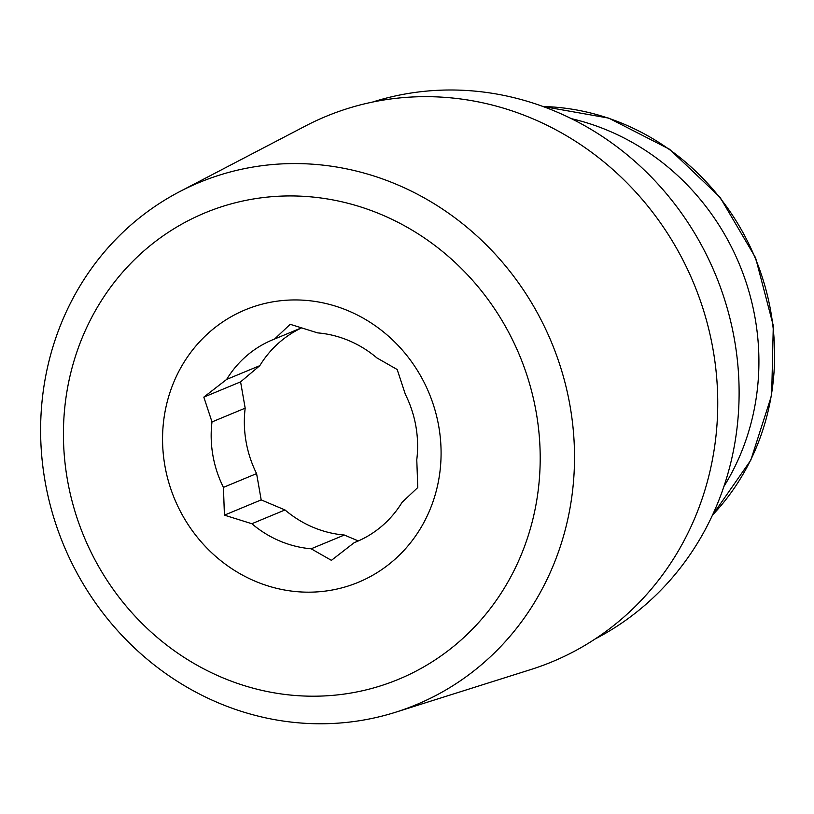 <?xml version="1.0" encoding="UTF-8"?>
<svg xmlns="http://www.w3.org/2000/svg" width="814" height="814" viewBox="0 0 814 814"><rect width="100%" height="100%" fill="white"/><g stroke="black" fill="none" stroke-linecap="round" stroke-linejoin="round"><path stroke-width="1.22" d="M256.593 473.606A109.32 102.126 67.5 0 1 245.177 408.16L212.006 421.927A109.32 102.126 67.5 0 0 223.433 487.372L256.593 473.606L261.182 499.898L285.012 509.961A109.32 102.126 67.5 0 0 344.332 535.032L311.162 548.789A109.32 102.126 67.5 0 1 251.852 523.728L285.012 509.961M226.658 379.416L259.819 365.649L240.588 381.868L203.826 397.12L226.658 379.416A109.32 102.126 67.5 0 1 272.487 339.865A109.32 102.126 67.5 0 1 274.562 339.031L290.201 324.308L317.623 332.885A109.32 102.126 67.5 0 1 376.943 357.946L397.171 369.505L405.352 394.302A109.32 102.126 67.5 0 1 416.778 459.757L417.775 487.535L402.126 502.258A109.32 102.126 67.5 0 1 356.308 541.809A109.32 102.126 67.5 0 1 354.232 542.643L358.353 540.934M372.344 102.126A291.534 272.354 67.5 0 1 715.414 274.389A291.534 272.354 67.5 0 1 595.166 638.959M571.306 118.641A239.469 223.718 67.5 0 1 723.951 486.416M67.379 479.548A252.493 235.877 67.5 0 1 381.573 214.652A252.493 235.877 67.5 0 1 456.501 643.976A252.493 235.877 67.5 0 1 67.379 479.548M164.866 465.618A147.497 137.8 67.5 0 1 297.975 299.969A147.497 137.8 67.5 0 1 439.957 471.581A147.497 137.8 67.5 0 1 305.657 592.144A147.497 137.8 67.5 0 1 164.866 465.618M45.045 481.166A282.743 264.143 67.5 0 1 179.599 191.677A282.743 264.143 67.5 0 1 551.536 342.409A282.743 264.143 67.5 0 1 395.655 712.219A282.743 264.143 67.5 0 1 45.045 481.166M179.599 191.677L305.423 126.007A295.207 275.783 67.5 0 1 693.752 283.384A295.207 275.783 67.5 0 1 531.003 669.484L395.655 712.219M203.826 397.12L212.006 421.927M223.433 487.372L224.43 515.15L251.852 523.728M311.162 548.789L331.4 560.347L354.232 542.643M259.819 365.649A109.32 102.126 67.5 0 1 301.821 327.788M274.562 339.031L301.729 327.757M358.323 540.944L344.332 535.032M240.588 381.868L245.177 408.16M261.182 499.898L224.43 515.15M542.989 106.512A239.469 223.718 67.5 0 1 755.138 257.906A239.469 223.718 67.5 0 1 712.555 515.028M542.775 106.43L608.801 118.132L669.607 149.288L719.973 197.192L755.565 257.723L773.3 325.661L771.662 395.156L750.783 460.215L712.454 515.231"/></g></svg>
